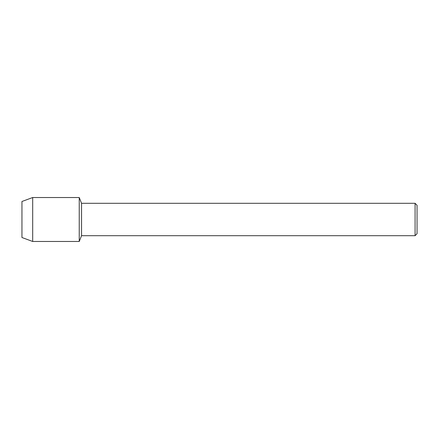 <?xml version="1.0" encoding="UTF-8"?>
<svg xmlns="http://www.w3.org/2000/svg" width="439" height="439" viewBox="0 0 439 439"><rect width="100%" height="100%" fill="white"/><g stroke="black" fill="none" stroke-linecap="round" stroke-linejoin="round"><path stroke-width="0.66" d="M21.95 237.515L21.95 201.485L32.695 197.523L79.239 197.523L81.55 203.301L415.074 203.301L417.05 205.276L417.05 233.724L415.074 235.699L81.55 235.699L79.239 241.477L79.239 197.523L79.239 241.477L32.695 241.477L21.95 237.515L21.95 201.485M81.55 235.699L81.55 203.301M415.074 235.699L415.074 203.301M32.695 241.477L32.695 197.523"/></g></svg>
